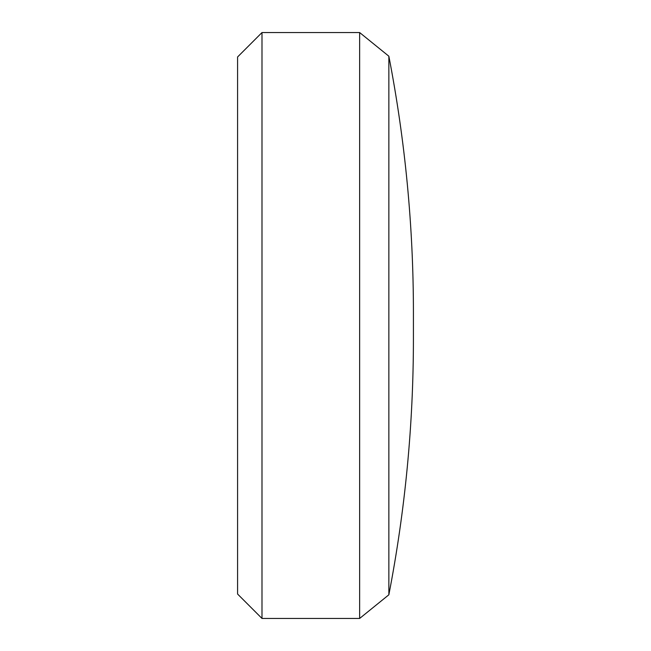 <?xml version="1.0" encoding="UTF-8"?>
<svg xmlns="http://www.w3.org/2000/svg" width="651" height="651" viewBox="0 0 651 651"><rect width="100%" height="100%" fill="white"/><g stroke="black" fill="none" stroke-linecap="round" stroke-linejoin="round"><path stroke-width="0.49" stroke-dasharray="3.25 2.44" d="M237.582 56.962L237.582 594.038M261.995 618.45L261.995 32.55M388.859 594.786L388.859 56.214M359.645 32.55L359.645 618.45M413.418 338.691L413.418 312.309"/><path stroke-width="0.98" d="M261.995 618.45L237.582 594.038L237.582 56.962L261.995 32.55L261.995 618.45L359.645 618.45L359.645 32.55L261.995 32.55M388.859 56.214L388.859 594.786C405.215 510.205 413.401 424.834 413.418 338.691L413.418 312.309C413.401 226.166 405.215 140.795 388.859 56.214L359.645 32.55M388.859 594.786L359.645 618.45"/></g></svg>

